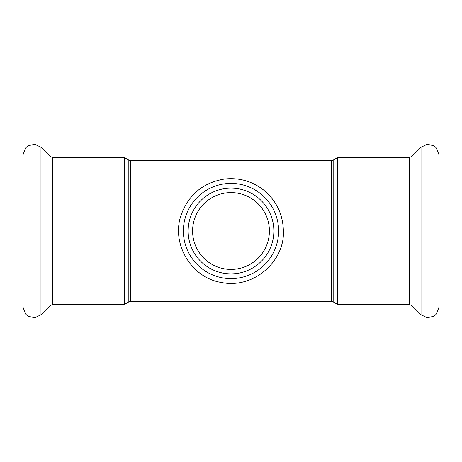 <?xml version="1.0" encoding="UTF-8"?>
<svg xmlns="http://www.w3.org/2000/svg" width="462" height="462" viewBox="0 0 462 462"><rect width="100%" height="100%" fill="white"/><g stroke="black" fill="none" stroke-linecap="round" stroke-linejoin="round"><path stroke-width="0.69" d="M231 269.404A38.404 38.404 0 0 0 264.258 211.798A38.404 38.404 0 0 0 197.742 211.798A38.404 38.404 0 0 0 231 269.404M273.851 231A42.851 42.851 0 0 1 209.575 268.11A42.851 42.851 0 0 1 209.575 193.89A42.851 42.851 0 0 1 273.851 231M438.9 231L438.9 307.334L436.55 313.946L433.864 316.285L427.177 317.735L421.021 314.743L421.021 147.257L427.177 144.265L433.864 145.715L436.55 148.054L438.9 154.666L438.9 301.542M23.1 160.458L23.1 301.542M130.417 160.533L128.829 160.112L128.829 301.888L130.417 301.467L130.417 160.533L331.583 160.533L331.583 301.467L333.171 301.888L333.171 160.112L337.329 157.709L337.329 304.291L338.917 304.718L338.917 157.282L409.678 157.282L409.678 304.718L411.925 305.648L421.021 314.743M128.829 301.888L124.671 304.291L124.671 157.709L128.829 160.112M123.083 304.718L52.322 304.718L52.322 157.282L123.083 157.282L123.083 304.718L124.671 304.291M278.609 231A47.609 47.609 0 0 1 207.195 272.233A47.609 47.609 0 0 1 207.195 189.767A47.609 47.609 0 0 1 278.609 231M409.678 157.282L411.925 156.352L411.925 305.648M52.322 157.282L50.075 156.352L40.979 147.257L40.979 314.743L34.823 317.735L28.136 316.285L25.45 313.946L23.1 307.334M50.075 156.352L50.075 305.648L40.979 314.743M130.417 301.467L331.583 301.467M331.583 160.533L333.171 160.112M333.171 301.888L337.329 304.291M337.329 157.709L338.917 157.282M338.917 304.718L409.678 304.718M123.083 157.282L124.671 157.709M283.373 231C284.887 260.689 254.135 289.287 221.188 282.444C191.124 277.662 170.9 243.468 181.191 214.818C188.704 194.548 203.118 182.623 224.434 179.042C238.721 177.448 251.611 180.977 263.097 189.616C276.236 200.289 282.992 214.079 283.373 231M411.925 156.352L421.021 147.257M40.979 147.257L34.823 144.265L28.136 145.715L25.45 148.054L23.1 154.666M52.322 304.718L50.075 305.648"/></g></svg>
